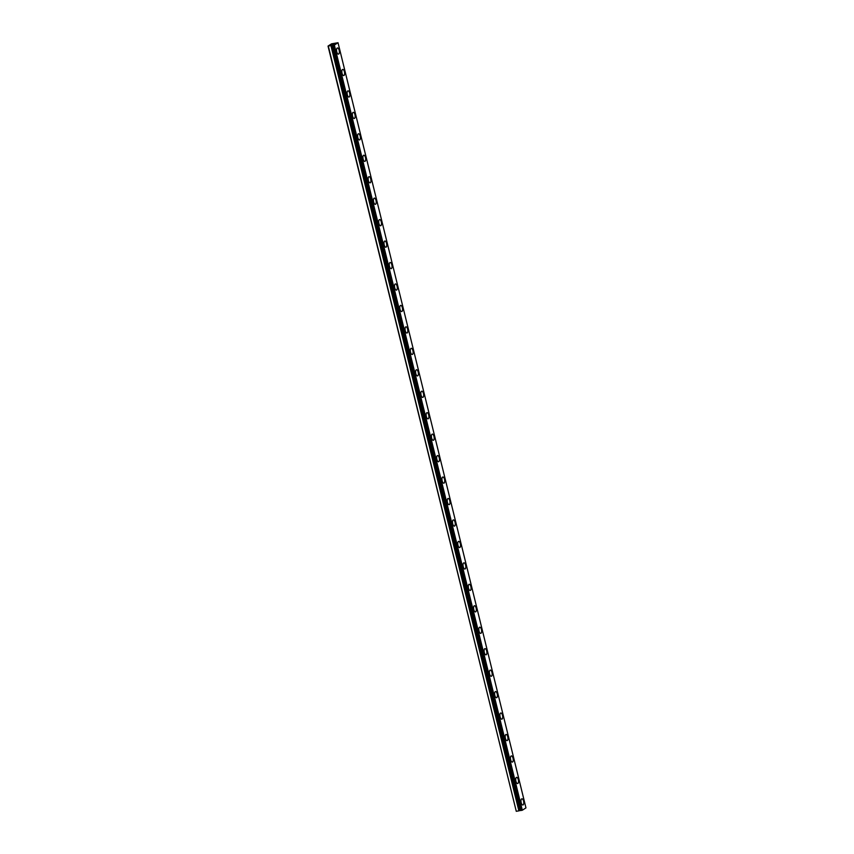 <?xml version="1.0" encoding="UTF-8"?>
<svg xmlns="http://www.w3.org/2000/svg" width="854" height="854" viewBox="0 0 854 854"><rect width="100%" height="100%" fill="white"/><g stroke="black" fill="none" stroke-linecap="round" stroke-linejoin="round"><path stroke-width="1.28" d="M520.417 810.286L519.808 810.521L331.864 45.358L328.032 46.084L331.565 43.821L338.024 42.721L334.373 45.059L331.864 45.358M337.447 47.952A3.138 1.334 -99.4 0 1 339.155 50.279A3.138 1.334 -99.4 0 1 338.462 54.133A3.138 1.334 -99.4 0 1 336.754 51.806A3.138 1.334 -99.4 0 1 337.447 47.952A3.138 1.334 -99.4 0 1 339.145 50.279A3.138 1.334 -99.4 0 1 338.472 54.133M342.71 69.409A3.138 1.334 -99.4 0 1 344.429 71.725A3.138 1.334 -99.4 0 1 343.735 75.59A3.138 1.334 -99.4 0 1 342.027 73.263A3.138 1.334 -99.4 0 1 342.71 69.409A3.138 1.334 -99.4 0 1 344.408 71.736A3.138 1.334 -99.4 0 1 343.735 75.59M347.973 90.855A3.138 1.334 -99.4 0 1 349.681 93.182A3.138 1.334 -99.4 0 1 348.998 97.046A3.138 1.334 -99.4 0 1 347.3 94.719A3.138 1.334 -99.4 0 1 347.984 90.855A3.138 1.334 -99.4 0 1 349.692 93.182A3.138 1.334 -99.4 0 1 349.008 97.036M353.257 112.312A3.138 1.334 -99.4 0 1 354.965 114.639A3.138 1.334 -99.4 0 1 354.282 118.492A3.138 1.334 -99.4 0 1 352.563 116.165A3.138 1.334 -99.4 0 1 353.257 112.312A3.138 1.334 -99.4 0 1 354.954 114.639A3.138 1.334 -99.4 0 1 354.271 118.492M358.52 133.758A3.138 1.334 -99.4 0 1 360.239 136.085A3.138 1.334 -99.4 0 1 359.545 139.949A3.138 1.334 -99.4 0 1 357.837 137.622A3.138 1.334 -99.4 0 1 358.52 133.758A3.138 1.334 -99.4 0 1 360.217 136.096A3.138 1.334 -99.4 0 1 359.545 139.949M363.793 155.214A3.138 1.334 -99.4 0 1 365.501 157.542A3.138 1.334 -99.4 0 1 364.807 161.406A3.138 1.334 -99.4 0 1 363.11 159.079A3.138 1.334 -99.4 0 1 363.793 155.214A3.138 1.334 -99.4 0 1 365.491 157.542A3.138 1.334 -99.4 0 1 364.818 161.395M369.056 176.671A3.138 1.334 -99.4 0 1 370.764 178.998A3.138 1.334 -99.4 0 1 370.081 182.852A3.138 1.334 -99.4 0 1 368.373 180.525A3.138 1.334 -99.4 0 1 369.067 176.671A3.138 1.334 -99.4 0 1 370.775 178.998A3.138 1.334 -99.4 0 1 370.081 182.852M376.027 200.455A3.138 1.334 -99.4 0 1 375.344 204.309A3.138 1.334 -99.4 0 1 373.646 201.982A3.138 1.334 -99.4 0 1 374.33 198.117A3.138 1.334 -99.4 0 1 376.027 200.455M374.33 198.117A3.138 1.334 -99.4 0 1 376.038 200.444A3.138 1.334 -99.4 0 1 375.354 204.309M379.603 219.574A3.138 1.334 -99.4 0 1 381.311 221.901A3.138 1.334 -99.4 0 1 380.617 225.766A3.138 1.334 -99.4 0 1 378.909 223.438A3.138 1.334 -99.4 0 1 379.603 219.574A3.138 1.334 -99.4 0 1 381.3 221.901A3.138 1.334 -99.4 0 1 380.628 225.755M386.563 243.358A3.138 1.334 -99.4 0 1 385.891 247.212A3.138 1.334 -99.4 0 1 384.183 244.884A3.138 1.334 -99.4 0 1 384.866 241.031A3.138 1.334 -99.4 0 1 386.563 243.358M384.866 241.031A3.138 1.334 -99.4 0 1 386.584 243.358A3.138 1.334 -99.4 0 1 385.891 247.212M390.139 262.477A3.138 1.334 -99.4 0 1 391.847 264.804A3.138 1.334 -99.4 0 1 391.164 268.668A3.138 1.334 -99.4 0 1 389.456 266.341A3.138 1.334 -99.4 0 1 390.139 262.477A3.138 1.334 -99.4 0 1 391.837 264.815A3.138 1.334 -99.4 0 1 391.153 268.668M395.413 283.934A3.138 1.334 -99.4 0 1 397.121 286.261A3.138 1.334 -99.4 0 1 396.427 290.114A3.138 1.334 -99.4 0 1 394.719 287.798A3.138 1.334 -99.4 0 1 395.413 283.934A3.138 1.334 -99.4 0 1 397.11 286.261A3.138 1.334 -99.4 0 1 396.427 290.125M400.675 305.39A3.138 1.334 -99.4 0 1 402.394 307.718A3.138 1.334 -99.4 0 1 401.69 311.571A3.138 1.334 -99.4 0 1 399.992 309.244A3.138 1.334 -99.4 0 1 400.675 305.39A3.138 1.334 -99.4 0 1 402.373 307.718A3.138 1.334 -99.4 0 1 401.7 311.571M405.938 326.847A3.138 1.334 -99.4 0 1 407.646 329.164A3.138 1.334 -99.4 0 1 406.963 333.028A3.138 1.334 -99.4 0 1 405.255 330.701A3.138 1.334 -99.4 0 1 405.949 326.836A3.138 1.334 -99.4 0 1 407.657 329.164A3.138 1.334 -99.4 0 1 406.974 333.028M411.222 348.293A3.138 1.334 -99.4 0 1 412.93 350.62A3.138 1.334 -99.4 0 1 412.236 354.474A3.138 1.334 -99.4 0 1 410.528 352.158A3.138 1.334 -99.4 0 1 411.222 348.293A3.138 1.334 -99.4 0 1 412.92 350.62A3.138 1.334 -99.4 0 1 412.236 354.474M416.485 369.75A3.138 1.334 -99.4 0 1 418.193 372.077A3.138 1.334 -99.4 0 1 417.499 375.931A3.138 1.334 -99.4 0 1 415.802 373.604A3.138 1.334 -99.4 0 1 416.485 369.75A3.138 1.334 -99.4 0 1 418.182 372.077A3.138 1.334 -99.4 0 1 417.51 375.931M421.759 391.196A3.138 1.334 -99.4 0 1 423.467 393.523A3.138 1.334 -99.4 0 1 422.773 397.388A3.138 1.334 -99.4 0 1 421.065 395.06A3.138 1.334 -99.4 0 1 421.759 391.196A3.138 1.334 -99.4 0 1 423.456 393.523A3.138 1.334 -99.4 0 1 422.783 397.388M428.719 414.98A3.138 1.334 -99.4 0 1 428.046 418.834A3.138 1.334 -99.4 0 1 426.338 416.506A3.138 1.334 -99.4 0 1 427.021 412.653A3.138 1.334 -99.4 0 1 428.719 414.98M427.021 412.653A3.138 1.334 -99.4 0 1 428.74 414.98A3.138 1.334 -99.4 0 1 428.046 418.834M432.295 434.11A3.138 1.334 -99.4 0 1 434.003 436.437A3.138 1.334 -99.4 0 1 433.309 440.29A3.138 1.334 -99.4 0 1 431.612 437.963A3.138 1.334 -99.4 0 1 432.295 434.11A3.138 1.334 -99.4 0 1 433.992 436.437A3.138 1.334 -99.4 0 1 433.32 440.29M437.568 455.556A3.138 1.334 -99.4 0 1 439.276 457.883A3.138 1.334 -99.4 0 1 438.582 461.747A3.138 1.334 -99.4 0 1 436.874 459.42A3.138 1.334 -99.4 0 1 437.568 455.556A3.138 1.334 -99.4 0 1 439.266 457.883A3.138 1.334 -99.4 0 1 438.582 461.747M444.528 479.34A3.138 1.334 -99.4 0 1 443.845 483.193A3.138 1.334 -99.4 0 1 442.148 480.866A3.138 1.334 -99.4 0 1 442.831 477.012A3.138 1.334 -99.4 0 1 444.528 479.34M442.831 477.012A3.138 1.334 -99.4 0 1 444.539 479.34A3.138 1.334 -99.4 0 1 443.856 483.193M448.104 498.469A3.138 1.334 -99.4 0 1 449.812 500.796A3.138 1.334 -99.4 0 1 449.129 504.65A3.138 1.334 -99.4 0 1 447.411 502.323A3.138 1.334 -99.4 0 1 448.104 498.469A3.138 1.334 -99.4 0 1 449.802 500.796A3.138 1.334 -99.4 0 1 449.119 504.65M453.367 519.915A3.138 1.334 -99.4 0 1 455.086 522.242A3.138 1.334 -99.4 0 1 454.392 526.107A3.138 1.334 -99.4 0 1 452.684 523.78A3.138 1.334 -99.4 0 1 453.367 519.915A3.138 1.334 -99.4 0 1 455.065 522.242A3.138 1.334 -99.4 0 1 454.392 526.107M458.641 541.372A3.138 1.334 -99.4 0 1 460.349 543.699A3.138 1.334 -99.4 0 1 459.655 547.553A3.138 1.334 -99.4 0 1 457.957 545.226A3.138 1.334 -99.4 0 1 458.641 541.372A3.138 1.334 -99.4 0 1 460.338 543.699A3.138 1.334 -99.4 0 1 459.665 547.553M463.903 562.829A3.138 1.334 -99.4 0 1 465.611 565.156A3.138 1.334 -99.4 0 1 464.928 569.01A3.138 1.334 -99.4 0 1 463.22 566.682A3.138 1.334 -99.4 0 1 463.914 562.829A3.138 1.334 -99.4 0 1 465.622 565.156A3.138 1.334 -99.4 0 1 464.939 569.01M469.177 584.275A3.138 1.334 -99.4 0 1 470.896 586.602A3.138 1.334 -99.4 0 1 470.202 590.466A3.138 1.334 -99.4 0 1 468.494 588.139A3.138 1.334 -99.4 0 1 469.177 584.275A3.138 1.334 -99.4 0 1 470.874 586.602A3.138 1.334 -99.4 0 1 470.202 590.466M474.45 605.732A3.138 1.334 -99.4 0 1 476.158 608.059A3.138 1.334 -99.4 0 1 475.464 611.912A3.138 1.334 -99.4 0 1 473.767 609.585A3.138 1.334 -99.4 0 1 474.45 605.732A3.138 1.334 -99.4 0 1 476.148 608.059A3.138 1.334 -99.4 0 1 475.475 611.912M479.724 627.188A3.138 1.334 -99.4 0 1 481.432 629.515A3.138 1.334 -99.4 0 1 480.738 633.369A3.138 1.334 -99.4 0 1 479.03 631.042A3.138 1.334 -99.4 0 1 479.724 627.188A3.138 1.334 -99.4 0 1 481.421 629.515A3.138 1.334 -99.4 0 1 480.738 633.369M484.987 648.634A3.138 1.334 -99.4 0 1 486.695 650.961A3.138 1.334 -99.4 0 1 486.011 654.826A3.138 1.334 -99.4 0 1 484.303 652.499A3.138 1.334 -99.4 0 1 484.987 648.634A3.138 1.334 -99.4 0 1 486.684 650.961A3.138 1.334 -99.4 0 1 486.001 654.826M490.26 670.091A3.138 1.334 -99.4 0 1 491.968 672.418A3.138 1.334 -99.4 0 1 491.274 676.272A3.138 1.334 -99.4 0 1 489.566 673.945A3.138 1.334 -99.4 0 1 490.26 670.091A3.138 1.334 -99.4 0 1 491.957 672.418A3.138 1.334 -99.4 0 1 491.285 676.272M495.523 691.548A3.138 1.334 -99.4 0 1 497.241 693.864A3.138 1.334 -99.4 0 1 496.548 697.729A3.138 1.334 -99.4 0 1 494.84 695.402A3.138 1.334 -99.4 0 1 495.523 691.548A3.138 1.334 -99.4 0 1 497.22 693.875A3.138 1.334 -99.4 0 1 496.548 697.729M500.786 712.994A3.138 1.334 -99.4 0 1 502.494 715.321A3.138 1.334 -99.4 0 1 501.81 719.185A3.138 1.334 -99.4 0 1 500.113 716.858A3.138 1.334 -99.4 0 1 500.796 712.994A3.138 1.334 -99.4 0 1 502.504 715.321A3.138 1.334 -99.4 0 1 501.821 719.185M506.07 734.451A3.138 1.334 -99.4 0 1 507.778 736.778A3.138 1.334 -99.4 0 1 507.084 740.631A3.138 1.334 -99.4 0 1 505.376 738.304A3.138 1.334 -99.4 0 1 506.07 734.451A3.138 1.334 -99.4 0 1 507.767 736.778A3.138 1.334 -99.4 0 1 507.084 740.631M511.332 755.907A3.138 1.334 -99.4 0 1 513.051 758.224A3.138 1.334 -99.4 0 1 512.347 762.088A3.138 1.334 -99.4 0 1 510.649 759.761A3.138 1.334 -99.4 0 1 511.332 755.907A3.138 1.334 -99.4 0 1 513.03 758.235A3.138 1.334 -99.4 0 1 512.357 762.088M516.606 777.353A3.138 1.334 -99.4 0 1 518.314 779.681A3.138 1.334 -99.4 0 1 517.62 783.545A3.138 1.334 -99.4 0 1 515.912 781.218A3.138 1.334 -99.4 0 1 516.606 777.353A3.138 1.334 -99.4 0 1 518.303 779.681A3.138 1.334 -99.4 0 1 517.631 783.545M521.869 798.81A3.138 1.334 -99.4 0 1 523.577 801.137A3.138 1.334 -99.4 0 1 522.894 804.991A3.138 1.334 -99.4 0 1 521.186 802.664A3.138 1.334 -99.4 0 1 521.879 798.81A3.138 1.334 -99.4 0 1 523.587 801.137A3.138 1.334 -99.4 0 1 522.894 804.991M328.032 46.084L516.275 811.3L519.029 810.83L331.085 45.668M520.492 810.521L332.548 45.358L520.47 810.51L522.317 810.222L525.968 807.884L338.024 42.721M519.029 810.83L519.808 810.521M333.914 44.098L333.177 44.291M334.021 44.066L332.473 44.461M333.145 44.472L332.11 44.696L333.209 44.504M333.338 44.504L332.089 44.707M522.317 810.222L334.373 45.059M521.623 810.414L333.69 45.251M516.275 811.3L328.331 46.137M520.759 810.563L332.814 45.401M520.673 810.563L332.729 45.401M519.616 810.638L331.672 45.475M519.51 810.681L331.565 45.518M518.88 810.873L330.936 45.71M520.47 810.51L332.526 45.347"/></g></svg>
